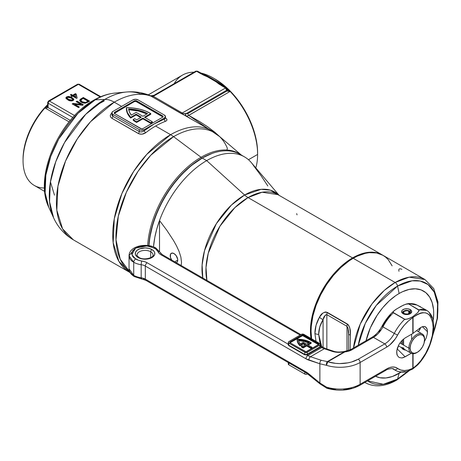 <?xml version="1.0" encoding="UTF-8"?>
<svg xmlns="http://www.w3.org/2000/svg" width="461" height="461" viewBox="0 0 461 461"><rect width="100%" height="100%" fill="white"/><g stroke="black" fill="none" stroke-linecap="round" stroke-linejoin="round"><path stroke-width="0.69" d="M279.13 195.36L251.331 162.624A75.592 43.645 120 0 0 206.678 160.612L244.601 195.015L231.364 205.099L216.359 223.677L204.534 250.588L202.108 265L202.811 278.018A60.27 34.8 -60 0 1 244.601 195.015A17.789 10.269 -120 0 0 248.058 197.573L352.573 257.912A59.584 34.402 120 0 0 311.002 338.478A59.584 34.402 -60 0 1 352.573 257.912L352.89 258.46L352.573 257.912L248.058 197.573A59.584 34.402 120 0 1 277.85 194.623L262.102 192.243L248.058 197.573A17.789 10.269 60 0 1 244.601 195.015L261.128 189.327L270.377 190.157L278.922 195.239A60.27 34.8 -60 0 0 244.601 195.015L206.678 160.612A75.592 43.645 120 0 0 159.512 220.519L166.773 230.223L173.486 240.435L176.482 245.794L179.047 251.372L180.862 257.013L181.525 262.378L181.19 265.536L181.525 262.378L180.862 257.013L179.047 251.372L176.482 245.794L173.486 240.435L166.773 230.223L159.512 220.519A75.592 43.645 -60 0 1 206.678 160.612L202.275 158.071L201.647 158.434A74.705 43.132 120 0 0 148.949 245.667L149.837 237.438L152.845 224.259L157.725 210.896L164.295 197.861L172.299 185.656L181.432 174.748L191.344 165.551L202.275 158.071A75.592 43.645 120 0 0 148.989 245.673A75.592 43.645 -60 0 1 202.275 158.071L206.678 160.612A75.592 43.645 -60 0 1 244.474 156.867A75.592 43.645 -60 0 1 253.844 166.058L261.099 175.762L267.818 185.973M171.676 260.039A5.336 3.083 60 0 1 171.308 253.291A5.336 3.083 60 0 1 173.976 253.556L171.878 253.083L170.489 254.236L170.489 257.566L171.878 260.327M177.75 260.09L174.759 261.819L177.75 260.09L177.675 259.197L176.073 255.503L173.976 253.556A5.336 3.083 60 0 1 177.462 258.258A5.336 3.083 60 0 1 176.644 262.534L177.462 261.594L177.75 260.09M153.49 246.871A75.592 43.645 -60 0 1 159.512 220.519L159.512 251.193L159.512 220.519L156.792 228.961L154.821 237.3L153.49 246.871M248.058 197.573A59.584 34.402 120 0 0 206.897 280.374L206.004 267.536L208.263 253.21L219.903 226.276L234.851 207.646L248.058 197.573M352.573 257.912A59.584 34.402 -60 0 1 382.365 254.962A59.584 34.402 -60 0 1 382.676 255.146A59.584 34.402 120 0 0 352.573 257.912M244.474 156.867L240.072 154.326A75.592 43.645 120 0 0 202.275 158.071A75.592 43.645 -60 0 1 242.209 155.709M176.073 262.747L176.644 262.534A5.336 3.083 60 0 1 176.275 262.695M296.682 213.633A59.584 34.402 -60 0 1 297.04 214.866M316.073 341.664L314.915 333.476A5.336 3.083 0 0 0 318.689 334.375L319.79 341.86L321.692 346.649L318.689 334.375A5.336 3.083 180 0 1 314.915 333.476L315.987 341.353M395.158 282.501L384.318 290.39L371.906 304.001L360.243 324.077L353.489 347.974A59.584 34.402 -60 0 1 395.158 282.501L353.201 258.275A59.584 34.402 120 0 0 311.63 338.841L311.066 331.252L311.273 326.365L312.881 316.085L316.044 305.447L320.631 294.867L326.474 284.754L333.338 275.488L340.973 267.432L349.075 260.897L353.201 258.275L395.158 282.501A59.584 34.402 -60 0 1 424.95 279.545L409.201 277.17L395.158 282.501A3.555 2.051 60 0 1 397.584 286.056A3.555 2.051 -120 0 0 395.158 282.501M364.841 382.44L365.366 382.751A59.584 34.402 -60 0 1 364.841 382.44M410.169 369.457L397.584 379.051A3.555 2.051 60 0 1 396.927 379.985A3.555 2.051 -120 0 0 397.584 379.051L383.339 384.272L367.555 380.872A56.951 32.881 120 0 0 397.584 379.051L399.111 373.37A48.912 28.242 -60 0 1 375.531 376.268L379.893 377.732L385.874 377.974L392.363 376.499L401.203 372.09A48.912 28.242 -60 0 1 399.111 373.37L397.584 379.051A56.951 32.881 120 0 0 408.417 371.088M358.266 345.22L365.308 323.386L376.262 305.418L397.584 286.056A56.951 32.881 120 0 0 358.266 345.22M366.063 340.714A48.912 28.242 -60 0 1 399.111 293.496L397.584 286.056L399.111 293.496L395.717 295.645L389.067 301.01L382.803 307.625L377.167 315.226L370.35 327.846L366.011 340.95M348.551 334.329C348.885 331.436 348.36 328.762 346.983 326.307A5.336 3.083 -60 0 1 347.421 324.025A5.336 3.083 120 0 0 346.983 326.307L346.983 351.023L346.983 326.307L326.843 314.673L346.983 326.307L348.009 328.071L348.551 334.329A5.336 0.807 -0 0 0 350.325 334.928C350.856 330.451 349.887 326.82 347.421 324.025L327.275 312.397A5.336 3.083 120 0 0 326.843 314.673C324.838 315.18 323.582 316.828 323.069 319.617L325.408 315.019L326.843 314.673L326.843 349L326.843 314.673A5.336 3.083 -60 0 1 327.275 312.397C323.887 311.815 321.3 313.399 319.513 317.139A5.336 2.754 31.5 0 0 323.069 319.617L323.069 347.444L323.069 319.617C320.159 324.394 318.701 329.315 318.689 334.375L319.79 326.889L323.069 319.617A5.336 2.754 -148.5 0 1 319.513 317.139C316.459 322.47 314.926 327.915 314.915 333.476L316.073 325.218L319.513 317.139L322.769 313.186L324.947 312.085L326.129 312.016L348.395 324.867L349.657 327.431L350.297 331.914L350.124 349.905L350.325 334.928A5.336 0.807 180 0 1 348.551 334.329L348.551 350.567M432.677 335.769L437.529 318.199L437.95 301.932L433.72 288.54L424.95 279.545L382.993 255.325A59.584 34.402 120 0 0 353.201 258.275L357.333 256.126L365.435 253.308L369.324 252.668L376.608 252.962L382.993 255.325L385.771 257.261L388.237 259.67L392.127 265.836M433.179 320.643L433.697 313.463L433.53 309.642L432.205 302.727L429.612 296.993L425.843 292.66L421.049 289.888L415.413 288.793L409.149 289.416L402.499 291.727L399.111 293.496A48.912 28.242 -60 0 1 433.179 320.643M432.948 334.381A56.951 32.881 120 0 0 397.584 286.056L412.065 280.807L420.219 281.026L428.033 284.541L434.274 292.193L437.575 304.001L437.091 318.758L432.948 334.381M396.927 379.985A3.555 2.051 60 0 1 395.751 380.066M398.967 271.27C398.437 268.861 399.405 268.216 401.877 269.333M417.038 352.481A11.116 6.419 -60 0 1 411.16 353.224A11.116 6.419 -60 0 1 408.855 348.136L410.111 348.136A10.228 5.907 -60 0 1 417.343 335.608A10.228 5.907 -60 0 1 424.575 339.786L424.575 339.06A11.116 6.419 120 0 0 416.715 334.519A11.116 6.419 120 0 0 408.855 348.136A11.116 6.419 -60 0 1 413.707 336.951A11.116 6.419 -60 0 1 422.276 333.971A11.116 6.419 -60 0 1 424.575 339.06L424.028 343.301L422.46 346.914L420.115 350.078L417.343 352.313L414.577 353.276L412.232 352.821L410.665 351.017L410.111 348.136L410.665 344.621L412.232 341.007L414.577 337.844L417.343 335.608L420.115 334.646L422.46 335.101L424.028 336.91L424.575 339.786A10.228 5.907 -60 0 1 417.343 352.313A10.228 5.907 -60 0 1 410.111 348.136L408.855 348.136L399.906 342.972L408.855 348.136A11.116 6.419 120 0 0 416.715 352.677L417.343 352.313M402.655 347.548L403.997 348.32M288.286 344.396L288.805 345.197L288.805 343.088A1.781 1.026 180 0 1 288.281 342.362A1.781 1.026 180 0 1 288.805 341.636L301.379 334.375A1.781 1.026 180 0 1 303.897 334.375L319.871 343.595A1.781 1.026 180 0 1 320.389 344.321A1.781 1.026 180 0 1 319.871 345.047L307.291 352.313L306.035 352.613L304.779 352.313L288.805 343.088L288.805 345.197L304.779 354.417L304.779 352.313L288.805 343.088L288.281 342.362L288.805 341.636L301.379 334.375L302.986 334.092L320.355 344.125L319.871 345.047L319.871 346.937L319.871 345.047L307.291 352.313L307.291 354.198L319.871 346.937A1.781 1.026 0 0 0 320.28 346.568L321.686 347.548A17.789 10.269 -120 0 0 324.319 348.747L310.483 356.733A17.789 10.269 60 0 1 307.85 355.535L321.686 347.548L320.614 346.931L306.778 354.918L307.85 355.535L321.686 347.548A17.789 10.269 -120 0 0 324.319 348.747L332.681 351.507C336.017 352.521 339.947 352.596 344.482 351.726L327.362 361.608A2.668 1.539 60 0 1 327.754 361.787L327.362 361.608L326.659 362.83L327.754 361.787L335.516 363.343L339.619 363.568L347.75 362.882L351.57 361.989L358.232 359.211L384.762 343.894L373.439 337.36L351.945 349.772L348.695 351.149L344.874 351.904L327.754 361.787A2.668 1.031 107.3 0 0 326.492 365.319L319.871 363.769L319.871 382.97L305.96 371.871L145.313 279.124L145.313 266.055L305.96 358.802L319.871 363.769L319.871 382.97L326.492 387.107A28.461 16.429 0 0 0 360.122 384.261L360.122 362.479A28.461 16.429 180 0 1 326.492 365.319A2.668 1.32 -83.1 0 1 326.659 362.83A2.668 1.32 -83.1 0 1 327.362 361.608L321.363 360.323L310.483 356.733L324.319 348.747L335.205 352.095L339.688 352.313L344.482 351.726L327.362 361.608L321.363 360.323A2.668 1.827 108.3 0 0 319.871 363.769L326.492 365.319A28.461 16.429 0 0 0 360.122 362.479L386.646 347.162L389.718 345.007L395.313 338.829L400.742 329.811L404.435 325.011L408.509 320.879L412.814 317.583L412.814 333.51L405.133 337.942L401.894 340.529L399.145 344.165L396.829 350.331L396.829 354.019L397.313 355.512L399.145 357.511L401.894 357.972L405.133 356.82L411.264 353.282L403.479 357.592L401.894 357.972L399.145 357.511L397.313 355.512L396.667 352.267L397.313 348.286L399.145 344.165L401.894 340.529L405.133 337.942L412.814 333.51A2.668 1.539 0 0 0 413.056 333.343L413.056 317.422L416.911 314.673L420.651 313.048L422.437 312.685L425.722 312.875L428.534 314.264L429.727 315.399L432.285 320.389L433.167 327.379L432.285 335.717L429.727 344.632L425.722 353.287L420.651 360.882L416.911 364.997L413.056 368.149L413.056 353.743L413.056 368.149A2.668 1.539 180 0 1 412.814 368.31L408.509 369.981L404.435 370.558L400.742 370.027L395.313 367.273L392.651 366.985L389.718 367.555L386.646 368.944L360.122 384.261L360.122 362.479L386.646 347.162A20.457 11.807 120 0 0 397.572 335.095L394.259 333.401A33.797 19.512 -60 0 1 404.666 319.335L393.342 312.794A33.797 19.512 120 0 0 382.941 326.866L394.259 333.401A17.789 10.269 -60 0 1 384.762 343.894L373.439 337.36A17.789 10.269 120 0 0 382.941 326.866L394.259 333.401A17.789 10.269 -60 0 1 384.762 343.894A2.668 1.539 60 0 1 386.646 347.162A2.668 1.539 -120 0 0 384.762 343.894L358.232 359.211A2.668 1.539 60 0 1 360.122 362.479A2.668 1.539 -120 0 0 358.232 359.211A25.793 14.89 180 0 1 327.754 361.787L326.659 362.83L326.492 365.319L327.754 361.787L344.874 351.904A13.34 7.704 0 0 0 351.945 349.772A2.668 1.539 -120 0 0 350.608 349.64A2.668 1.539 60 0 1 351.945 349.772L373.439 337.36A2.668 1.539 -120 0 0 372.108 337.227A2.668 1.539 60 0 1 373.439 337.36A17.789 10.269 120 0 0 382.941 326.866L382.002 326.232L382.941 326.866A33.797 19.512 -60 0 1 393.342 312.794L393.129 311.988L393.665 311.204L396.241 309.17L403.484 305.09L407.247 303.834L408.648 303.96L418.778 309.815L421.752 309.273L424.495 309.492L426.892 310.449M297.166 339.405L297.875 342.996L300.03 345.831L300.03 345.105L297.875 342.269L297.166 339.204A19.034 10.989 180 0 1 310.8 342.425A19.034 10.989 180 0 1 311.129 342.615L311.129 343.341L308.173 345.047L311.129 343.341L311.129 342.615L307.545 344.684L311.947 347.231L311.066 347.738L311.066 348.464L311.947 347.957L311.947 347.231L311.947 347.957L311.066 348.464L311.066 347.738L306.663 345.197L303.079 347.266A19.034 10.989 180 0 1 301.333 346.165L301.333 346.891A19.034 10.989 0 0 0 303.079 347.992L306.663 345.923L311.066 348.464L306.663 345.923L306.663 345.197L306.663 345.923L303.079 347.992L303.079 347.266L303.079 347.992A19.034 10.989 0 0 1 301.333 346.891L301.333 346.165L302.22 345.652L301.333 346.165A19.034 10.989 180 0 0 303.079 347.266L306.663 345.197L311.066 347.738L311.947 347.231L307.545 344.684L311.129 342.615A19.034 10.989 180 0 0 310.8 342.425L304.542 340.022L297.166 339.204A19.034 10.989 180 0 0 297.166 339.302L297.166 340.034A19.034 10.989 0 0 0 300.03 345.831L303.269 343.958L305.153 345.047L303.269 343.958L303.269 343.232L300.03 345.105A19.034 10.989 180 0 1 297.166 339.302M137.119 254.386A8.004 4.622 180 0 1 142.489 250.628A8.004 4.622 180 0 1 150.707 251.741L150.707 257.664L150.707 251.741A8.004 4.622 180 0 1 153.052 255.008C153.928 257.739 143.613 260.667 139.02 257.463C137.245 255.947 136.583 255.129 137.044 255.008A8.004 4.622 180 0 1 141.988 250.738A8.004 4.622 180 0 1 150.707 251.741A1.781 1.026 -60 0 1 151.969 249.562A9.785 5.647 0 0 0 138.133 249.562A9.785 5.647 0 0 0 138.133 257.549L136.917 256.696L135.453 254.656L135.453 252.455L136.917 250.421L139.614 248.859L145.048 247.909L148.794 248.341L151.969 249.562L154.089 251.395L154.642 252.455L154.642 254.656L153.185 256.696L148.794 258.777L143.141 259.094L138.133 257.549A1.781 1.026 -60 0 1 139.02 257.463A1.781 1.026 120 0 0 138.133 257.549A9.785 5.647 0 0 0 151.969 257.549A9.785 5.647 0 0 0 151.969 249.562A1.781 1.026 120 0 0 150.707 251.741A8.004 4.622 180 0 1 152.983 255.63M140.104 278.139L135.615 276.433A2.668 1.539 -60 0 1 134.284 276.56A2.668 1.539 -60 0 1 133.73 275.338L129.04 268.803A16.008 9.243 0 0 0 133.73 275.338A16.008 9.243 0 0 0 141.175 277.776L141.175 264.7A16.008 9.243 180 0 1 133.73 262.269A2.668 1.539 -60 0 1 135.615 259.001L131.84 254.645L135.615 248.11L146.938 245.932L154.481 248.11A13.34 7.704 180 0 1 157.99 251.694A2.668 2.115 -23.4 0 1 160.428 252.784A2.668 2.115 -23.4 0 1 160.584 253.498M300.906 334.651L162.37 254.668A2.668 1.539 120 0 0 161.039 254.8L159.149 253.366L157.99 251.694A11.56 6.673 0 0 0 161.039 254.8L300.123 335.101L161.039 254.8A2.668 1.539 -60 0 1 162.37 254.668L155.818 247.978A2.668 1.539 120 0 0 154.481 248.11A2.668 1.539 -60 0 1 155.818 247.978A2.668 1.539 -60 0 1 156.371 249.199M134.756 248.658L129.04 255.734L133.73 262.269L133.73 275.338L133.73 262.269A16.008 9.243 180 0 1 129.04 255.734C129.172 245.828 146.788 242.561 155.818 247.978M427.48 331.736L422.443 326.693L427.48 331.736L427.335 330.007L427.335 333.689L427.48 331.736M426.903 328.56L427.335 330.007L426.206 327.466L426.903 328.56M425.267 326.757L426.206 327.466L424.12 326.457L425.267 326.757M422.812 326.59L424.12 326.457L421.394 327.137L422.812 326.59M420.663 327.564L421.394 327.137L419.919 328.088L420.663 327.564L420.092 329.079L418.34 331.701L420.674 327.558M401.589 347.231L401.975 348.349L403.07 349.3L405.761 350.112A5.071 2.927 180 0 1 403.07 349.3A5.071 2.927 180 0 1 401.664 347.744L401.675 347.773M410.238 309.579L410.238 311.538L410.238 309.579A5.071 2.927 180 0 1 411.725 311.648A5.071 2.927 180 0 1 408.596 314.35A5.071 2.927 180 0 1 403.07 313.716A5.071 2.927 180 0 1 401.589 311.648A5.071 2.927 180 0 1 404.718 308.945A5.071 2.927 180 0 1 410.238 309.579L407.645 308.778L404.718 308.945L402.441 310.023L401.681 311.077L401.681 312.218L403.07 313.716L404.718 314.35L408.596 314.35L410.872 313.273L411.627 312.218L411.627 311.077L410.238 309.579M405.818 371.768L404.666 371.612A33.797 19.512 -60 0 1 395.417 370.321A33.797 19.512 -60 0 1 394.259 369.561L393.1 368.886L394.259 369.561A33.797 19.512 120 0 0 395.446 370.339M429.024 312.195L431.922 317.658M392.686 368.748L395.417 370.321C398.805 372.2 402.609 372.626 406.827 371.595L412.647 369.042A2.495 1.441 0 0 0 412.877 368.892L417.804 364.818C425.947 356.019 431.11 345.139 433.3 332.179C434.36 324.976 433.962 315.14 426.828 310.414L416.859 305.021L413.096 303.932L409.627 303.805A33.797 19.512 120 0 0 408.648 303.96A33.797 19.512 -60 0 1 409.627 303.805A2.668 1.994 -97.4 0 0 408.573 303.592M160.428 252.784A2.668 2.115 156.6 0 0 157.99 251.694L155.668 248.894L150.153 246.439L145.048 245.857L139.942 246.439L135.615 248.11L132.722 250.611L131.708 253.556L132.722 256.506L133.955 257.837L138.479 260.258L144.719 261.698L147.203 262.787L288.062 344.108L288.551 343.67M143.308 278.732L144.719 279.124M426.828 310.414L418.778 309.815L419.049 310.754L417.77 312.575L412.877 316.609A2.668 1.642 49.6 0 1 413.056 317.422C425.163 308.864 431.865 312.183 433.167 327.379C433.467 341.324 423.567 361.395 413.056 368.149A2.668 1.832 55.7 0 1 412.877 368.892A2.668 1.832 -124.3 0 0 413.056 368.149A2.668 1.539 0 0 1 412.814 368.31A2.668 1.637 63.2 0 1 412.647 369.042A2.668 1.637 -116.8 0 0 412.814 368.31L412.814 353.731L412.814 368.31A31.129 17.973 -60 0 1 397.572 368.397A20.457 11.807 120 0 0 386.646 368.944L360.122 384.261A28.461 16.429 180 0 1 326.492 387.107L326.659 388.156A2.668 0.703 -63.4 0 1 326.561 388.139A2.668 0.703 -63.4 0 1 326.492 387.107L319.871 382.97L308.991 373.992A20.457 11.807 -120 0 0 305.96 371.871L145.313 279.124A8.892 5.134 0 0 0 141.175 277.776L141.175 264.7A8.892 5.134 180 0 1 145.313 266.055L145.313 279.124A2.668 1.539 120 0 0 145.866 280.346A2.668 1.539 -60 0 0 147.203 280.213L288.067 361.539M384.762 370.033A2.668 1.539 60 0 0 386.093 370.166A2.668 1.539 -120 0 0 386.646 368.944A2.668 1.539 60 0 1 386.093 370.166L359.568 385.482A2.668 1.539 -120 0 0 360.122 384.261A2.668 1.539 60 0 1 359.568 385.482A2.668 1.539 60 0 1 358.232 385.35L355.097 386.894M351.57 388.127L343.733 389.557M335.516 389.487L327.754 387.932A2.668 1.031 -72.7 0 1 326.964 388.3A2.668 1.031 -72.7 0 1 326.492 387.107A2.668 1.031 107.3 0 0 326.958 388.295C338.795 391.533 349.663 390.594 359.568 385.482M390.605 314.898L384.877 322.262L382.48 326.382M380.216 330.116L378.93 331.851M376.118 334.957L374.626 336.294M424.12 342.16L426.206 337.953L427.335 333.689L426.206 337.953L424.12 342.16M419.919 328.088L413.056 333.343A2.668 1.539 180 0 1 412.814 333.51L412.814 317.583A2.668 1.441 -123 0 0 412.647 316.759L408.025 318.949L404.666 319.335A33.797 19.512 120 0 0 394.259 333.401L397.572 335.095A31.129 17.973 -60 0 1 412.814 317.583A2.668 1.539 0 0 0 413.056 317.422A2.668 1.642 -130.4 0 0 412.877 316.609A2.495 1.441 180 0 1 412.647 316.759A2.668 1.441 57 0 1 412.814 317.583A2.668 1.539 180 0 0 413.056 317.422L413.056 333.343L419.919 328.088M397.152 348.844L405.133 356.82L397.152 348.844M386.093 370.166C386.116 369.394 393.619 367.722 393.654 369.157A17.789 10.269 -60 0 1 394.259 369.561A2.668 2.172 -53 0 0 397.572 368.397A2.668 2.172 127 0 1 394.259 369.561A17.789 10.269 -60 0 0 393.636 369.146M308.991 360.185L319.871 363.769A2.668 1.827 -71.7 0 1 321.363 360.323L310.483 356.733A2.668 1.827 108.3 0 0 308.991 360.185A2.668 1.827 -71.7 0 1 310.483 356.733A17.789 10.269 60 0 1 307.85 355.535A2.668 1.539 120 0 0 305.96 358.802A20.457 11.807 -120 0 0 308.991 360.185M288.396 343.889L288.655 345.543L288.805 345.197L304.779 354.417L304.629 354.768L304.779 354.417L306.651 354.434L306.778 354.918L306.651 354.434A1.781 1.026 0 0 0 307.291 354.198L307.291 352.313A1.781 1.026 180 0 1 304.779 352.313L304.779 354.417L306.651 354.434A1.781 1.026 0 0 0 307.291 354.198L307.545 354.63A2.132 1.233 180 0 1 306.778 354.918L304.629 354.768L288.655 345.543L288.062 344.108L147.203 262.787A2.668 1.539 120 0 0 145.313 266.055L305.96 358.802A2.668 1.539 -60 0 1 307.85 355.535L306.778 354.918L304.629 354.768L288.655 345.543L287.992 344.292M145.313 266.055A2.668 1.539 -60 0 1 147.203 262.787A11.56 6.673 0 0 0 141.821 261.03A2.668 0.524 98.2 0 0 141.175 264.7A8.892 5.134 180 0 1 145.313 266.055M135.615 259.001A2.668 1.539 120 0 0 133.73 262.269A16.008 9.243 0 0 0 141.175 264.7A2.668 0.524 -81.8 0 1 141.821 261.03A13.34 7.704 180 0 1 135.615 259.001M321.686 347.548A2.668 1.539 -60 0 1 323.017 347.415A2.668 1.539 120 0 0 321.686 347.548M320.43 346.165L320.677 346.764M324.319 348.747A2.668 1.827 -71.7 0 1 325.564 348.574A2.668 1.827 108.3 0 0 324.319 348.747M333.925 351.334A2.668 1.827 108.3 0 0 332.681 351.507A2.668 1.827 -71.7 0 1 333.914 351.334L325.552 348.574L320.389 345.9M344.482 351.726L344.338 351.472L344.482 351.726A2.668 1.539 60 0 1 344.874 351.904A2.668 1.539 -120 0 0 344.482 351.726M333.914 351.334C336.657 352.198 340.132 352.244 344.338 351.466L344.598 351.426A2.668 0.386 84.1 0 1 344.874 351.904A2.668 0.386 -95.9 0 0 344.598 351.426L350.608 349.64L372.108 337.227C375.98 334.922 379.276 331.252 382.002 326.232C385.321 319.963 389.447 314.725 394.386 310.524L394.432 310.483M406.487 303.983L408.602 303.586A2.668 1.994 82.6 0 1 409.627 303.805L416.859 305.021A2.668 1.314 -68.2 0 0 416.704 304.94A2.668 1.314 -68.2 0 0 416.531 304.894A2.668 1.314 111.8 0 1 416.704 304.94A2.668 1.314 111.8 0 1 416.859 305.021L420.559 306.796M326.964 388.3L320.061 383.938A2.668 1.181 -50.5 0 1 319.871 382.97A2.668 1.181 129.5 0 0 320.067 383.938M308.991 373.992A2.668 1.181 129.5 0 0 309.181 374.966A2.668 1.181 -50.5 0 1 308.991 373.992M305.96 371.871A2.668 1.539 120 0 0 306.513 373.093A2.668 1.539 -60 0 1 305.96 371.871M320.061 383.938L306.513 373.093L145.866 280.346A2.668 1.539 -60 0 1 145.313 279.124A8.892 5.134 0 0 0 141.175 277.776A2.668 0.524 98.2 0 0 141.441 278.917A2.668 0.524 -81.8 0 1 141.175 277.776A16.008 9.243 180 0 1 133.73 275.338A2.668 1.539 120 0 0 134.284 276.56C130.601 274.099 128.85 271.517 129.04 268.803L129.04 255.734M141.821 278.456A2.668 0.524 -81.8 0 1 141.441 278.917M307.297 373.577L307.297 374.027L307.666 373.819L307.297 374.027L307.297 373.577M288.321 363.879L288.292 364.081A1.781 1.026 0 0 0 288.811 364.807L288.811 362.876L288.811 364.807L304.784 374.027A1.781 1.026 0 0 0 307.297 374.027L306.041 374.332L304.784 374.027L304.784 372.096L304.784 374.027L288.811 364.807L288.321 364.282L288.292 362.208M318.718 344.684A1.066 0.617 0 0 0 318.609 344.615L318.609 343.889A1.066 0.617 180 0 1 318.926 344.321A1.066 0.617 180 0 1 318.609 344.759L306.79 351.587A1.066 0.617 180 0 1 305.28 351.587L290.061 342.8A1.066 0.617 180 0 1 289.75 342.362A1.066 0.617 180 0 1 290.061 341.929L301.886 335.101A1.066 0.617 180 0 1 303.39 335.101L301.886 335.101L290.061 341.929L289.75 342.362L290.061 342.8L306.035 351.766L318.926 344.321L303.39 335.101L303.39 335.827A1.066 0.617 0 0 0 301.886 335.827L290.061 342.656A1.066 0.617 0 0 0 289.952 342.725M290.061 341.929L290.061 342.656L290.061 341.929M301.886 335.101L301.886 335.827L301.886 335.101M318.609 343.889L318.609 344.615L303.39 335.827L303.39 335.101L318.609 343.889M289.831 342.851L302.635 335.648L318.845 344.816M300.03 345.831L303.269 343.958L303.269 343.232L300.03 345.105L300.03 345.831M305.781 344.684L303.269 343.232L305.781 344.684L303.084 346.246A17.789 10.269 180 0 1 302.22 345.652A17.789 10.269 0 0 0 303.084 346.246L305.781 344.684M303.269 342.218L306.663 344.177L309.36 342.621L304.3 340.742L298.446 339.941L299.028 341.987L300.313 343.923L303.269 342.218L300.313 343.923A17.789 10.269 180 0 1 298.446 339.941A17.789 10.269 180 0 1 309.36 342.621L306.663 344.177L303.269 342.218M298.446 340.667L304.3 341.468L308.686 343.007A17.789 10.269 0 0 0 298.572 340.673M320.383 346.315L320.389 344.321M307.545 354.63L307.291 354.198L319.871 346.937L320.118 347.369L307.545 354.63M319.871 346.937A1.781 1.026 0 0 0 320.28 346.568L320.614 346.931A2.132 1.233 180 0 1 320.118 347.369L319.871 346.937M320.015 345.883L320.614 346.931M288.361 344.01L288.281 342.362M288.661 362.588L304.635 371.808M408.648 303.96L419.101 310.265L417.77 312.575L412.877 316.609A2.495 1.441 180 0 1 412.647 316.759L409.016 318.563L405.202 319.485L393.06 312.408L393.665 311.204L395.308 309.809L401.3 306.19L405.893 304.145L408.648 303.96M406.804 371.601L412.647 369.042A2.495 1.441 0 0 0 412.877 368.892L417.833 364.789M403.623 338.962L403.623 345.116L403.623 338.962M403.623 348.873L403.623 349.576L403.623 348.873M410.175 311.503A4.979 2.875 180 0 1 411.402 312.667A4.979 2.875 0 0 0 410.175 311.503L409.172 310.921L409.921 311.555L410.169 312.691L408.844 313.993L407.005 314.419L404.366 314.258L404.816 313.757L404.487 314.004A3.555 2.051 180 0 0 409.328 313.728A3.555 2.051 180 0 0 409.172 310.921L406.769 310.322L404.309 310.829L403.116 312.172L403.479 313.296L404.257 313.434A3.025 1.746 180 0 1 403.634 312.374A3.025 1.746 180 0 1 405.496 310.76A3.025 1.746 180 0 1 408.792 311.14L408.792 313.607L408.792 311.14A3.025 1.746 180 0 1 409.679 312.374A3.025 1.746 180 0 1 407.991 313.941A3.025 1.746 180 0 1 404.816 313.757L407.507 314.05L409.264 313.261L409.645 312.644L409.431 311.676L407.317 310.668L404.274 311.302L403.646 312.201L404.257 314.223L404.257 313.434L403.83 313.624A3.555 2.051 180 0 1 404.141 310.921A3.555 2.051 180 0 1 409.172 310.921M402.707 349.063L402.707 348.343L402.707 349.063M402.707 344.586L402.707 339.74L402.707 344.586M403.594 313.981L403.83 313.624L403.594 313.981M404.141 310.921L403.133 311.503A4.979 2.875 0 0 0 401.906 312.667A4.979 2.875 180 0 1 403.721 311.21M211.979 153.496L201.647 158.284L191.315 165.424L186.279 169.792L176.684 179.917L168.058 191.557L160.716 204.269L154.948 217.569L150.978 230.932L149.716 237.484L148.828 245.644A74.884 43.236 -60 0 1 201.647 158.284L201.054 157.264A75.719 43.714 120 0 0 147.653 245.5A75.719 43.714 -60 0 1 201.054 157.264L173.567 136.663A28.461 16.429 -120 0 0 170.599 134.698L146.846 154.302L133.655 171.423L121.888 193.585L114.282 218.71L113.17 242.734L118.921 261.37L129.691 272.359A81.822 47.241 -60 0 1 117.146 206.799A81.822 47.241 -60 0 1 170.599 134.698A28.461 16.429 60 0 1 173.567 136.663A81.511 47.062 -60 0 1 218.151 135.298A81.511 47.062 -60 0 1 226.61 146.563C227.382 148.073 227.515 149.001 227.014 149.358M126.17 92.039A78.445 45.293 120 0 0 104.751 99.432L85.746 114.282L64.546 142.57L55.775 161.696L50.364 182.308L49.569 201.855L53.591 217.782A78.445 45.293 -60 0 1 53.591 217.782A78.445 45.293 -60 0 1 104.751 99.432A28.461 16.429 60 0 1 114.253 102.169A28.461 16.429 -120 0 0 104.751 99.432L95.248 99.83A71.248 41.133 120 0 0 48.785 207.312L45.132 192.848L45.852 175.094L50.768 156.371L58.731 139.003L77.984 113.314L95.248 99.83L104.751 99.432A78.445 45.293 -60 0 1 126.193 92.033A78.445 45.293 -60 0 1 140.403 93.831A28.461 23.148 111.4 0 1 148.863 95.087A28.461 23.148 111.4 0 1 151.439 96.326A28.461 23.148 -68.6 0 0 148.863 95.087L151.709 96.199L152.839 95.969L195.729 71.207L196.617 71.294L153.323 96.291L182.251 112.991L225.544 87.993L219.027 84.086L212.308 78.946L203.393 75.062L196.617 71.294L200.633 73.616C208.689 77.022 215.65 81.038 221.522 85.677L225.544 87.993L182.251 112.991A3.555 2.051 -60 0 1 180.649 113.25L151.439 96.326A81.822 47.241 120 0 0 114.253 102.169A81.822 47.241 -60 0 1 151.439 96.326L151.6 96.153M148.874 95.093C141.544 92.298 133.984 91.278 126.193 92.033L114.72 93.105C107.638 93.825 100.607 96.216 93.623 100.279C59.192 119.278 33.63 176.598 48.785 207.312L53.591 217.782C57.873 227.181 64.459 234.528 73.345 239.829L62.575 228.84L56.824 210.204L57.936 186.181L65.543 161.056L77.31 138.888L90.5 121.767L114.253 102.169A81.822 47.241 120 0 0 60.806 174.27A81.822 47.241 120 0 0 73.345 239.829L130.094 272.589M129.622 271.65L120.206 259.18L116.005 239.824L118.316 216.146L126.418 192.151L138.046 171.302L150.77 155.248L173.567 136.663A81.511 47.062 120 0 0 121.26 205.456A81.511 47.062 120 0 0 129.622 271.65M211.299 130.526A81.822 47.241 120 0 0 170.599 134.698L155.605 126.043A81.822 47.241 120 0 0 145.774 132.693L142.051 134.157L139.113 133.886L111.896 118.275L110.732 117.203L110.306 115.826L110.686 114.374L111.816 113.083C109.793 115.008 109.822 116.737 111.896 118.275A1.781 1.026 120 0 0 112.859 116.31L139.268 131.558L139.268 129.627L112.859 114.38L112.859 116.31L112.859 114.38L111.816 112.928L112.859 111.476L132.981 99.853L135.499 99.253L138.012 99.853L164.427 115.106L165.464 116.558L164.427 118.01L144.299 129.627L144.299 130.659L154.366 123.853L164.427 119.047L164.427 118.01L144.299 129.627L141.095 130.186L139.268 129.627L112.859 114.38A3.555 2.051 180 0 1 111.816 112.928A3.555 2.051 180 0 1 112.859 111.476L132.981 99.853A3.555 2.051 180 0 1 138.012 99.853L164.427 115.106A3.555 2.051 180 0 1 165.464 116.558A3.555 2.051 180 0 1 164.427 118.01L164.427 119.047L165.447 118.344M44.498 187.984A54.248 31.319 -60 0 1 23.05 160.612A54.248 31.319 -60 0 1 44.971 107.932A54.248 31.319 -60 0 1 47.685 105.027M47.685 104.584A52.473 30.293 120 0 0 23.05 159.16L23.229 154.856L24.646 145.797L27.43 136.433L29.302 131.748L31.475 127.115L36.615 118.206L42.66 110.052L47.685 104.584M257.613 154.441L257.613 152.989A60.477 34.915 -120 0 0 214.855 78.917L223.193 84.686L231.215 92.125L238.608 100.959L245.091 110.842L250.409 121.393L254.363 132.209L256.794 142.881L257.411 148.027L257.613 154.441L248.467 159.719L257.613 154.441A62.252 35.941 -120 0 0 230.102 91.434A62.252 35.941 60 0 1 257.613 154.441A62.252 35.941 60 0 1 255.792 167.873A62.252 35.941 -120 0 0 257.613 154.441M226.904 88.299L228.062 89.371A62.252 35.941 -120 0 0 200.495 72.936A62.252 35.941 60 0 1 213.593 78.191A62.252 35.941 60 0 1 228.062 89.371A62.252 35.941 60 0 1 230.102 91.434L188.67 115.354L199.722 121.623L207.588 126.723L214.918 132.295L219.845 136.738L188.67 115.354A1.781 1.026 60 0 1 187.886 113.55L226.962 90.996L226.8 90.172L185.864 113.809L187.886 113.55L226.962 90.996L230.102 91.434L187.996 115.809L186.267 116.086A1.781 1.446 113.5 0 1 185.864 113.809L226.8 90.172A1.781 1.026 -120 0 0 225.544 87.993A1.781 1.026 -60 0 1 226.432 87.907A1.781 1.026 -60 0 1 226.8 88.639A1.781 1.083 177.1 0 1 227.319 89.359A1.781 1.083 177.1 0 1 226.8 90.172L227.319 89.359L226.432 87.907L225.544 87.993L226.962 90.996A1.781 1.314 -20.6 0 0 227.371 89.659A1.781 1.314 159.4 0 1 226.962 90.996L227.117 91.111A1.781 1.239 -33.2 0 0 227.365 89.63L227.319 89.359M174.172 83.654A62.252 35.941 60 0 1 194.018 72.193A62.252 35.941 -120 0 0 182.47 75.108L148.263 94.857M114.72 93.105A71.248 41.133 120 0 0 95.248 99.83A9.785 5.647 -120 0 0 93.6 100.296A9.785 5.647 60 0 1 95.248 99.83A71.248 41.133 -60 0 1 114.783 93.099M121.618 106.416L114.253 102.169L121.618 106.416M126.377 108.583A33.348 19.253 0 0 1 126.377 108.387L127.432 113.383L130.688 118.056L130.688 117.33L127.432 112.657L126.377 107.661A33.348 19.253 180 0 1 150.303 113.302A33.348 19.253 180 0 1 150.747 113.562L150.747 114.288L145.088 117.555L150.747 114.288L150.747 113.562L144.46 117.192L152.32 121.733L150.747 122.638L150.747 123.364L152.32 122.459L152.32 121.733L152.32 122.459L150.747 123.364L150.747 122.638L142.887 118.097L136.6 121.733A33.348 19.253 180 0 1 133.189 119.52L133.189 120.246A33.348 19.253 0 0 0 136.6 122.459L142.887 118.823L150.747 123.364L142.887 118.823L142.887 118.097L142.887 118.823L136.6 122.459L136.6 121.733L136.6 122.459A33.348 19.253 0 0 1 133.189 120.246L133.189 119.52L134.773 118.598L133.189 119.52A33.348 19.253 180 0 0 136.6 121.733L142.887 118.097L150.747 122.638L152.32 121.733L144.46 117.192L150.747 113.562A33.348 19.253 180 0 0 150.303 113.302L145.18 110.876L139.326 109.09L132.975 108.001L126.377 107.661A33.348 19.253 180 0 0 126.377 107.857L126.377 108.583A33.348 19.253 0 0 0 130.688 118.056L136.122 114.922L140.686 117.555L136.122 114.922L136.122 114.195L130.688 117.33A33.348 19.253 180 0 1 126.377 107.857M92.327 101.61A9.785 5.647 60 0 1 93.6 100.296M47.339 106.37L44.971 107.932L69.075 121.854L44.971 107.932A54.248 31.319 120 0 0 34.287 185.443L44.729 191.471M150.511 95.848L153.888 95.358M162.935 116.184L135.845 100.665L134.237 100.942L114.743 112.202L114.224 112.928L114.743 113.654L141.441 128.821L143.043 128.538L162.537 117.284L162.935 116.184M162.946 116.921A1.781 1.026 0 0 0 162.537 116.558L162.537 115.832A1.781 1.026 180 0 1 163.061 116.558A1.781 1.026 180 0 1 162.537 117.284L143.043 128.538A1.781 1.026 180 0 1 140.53 128.538L114.743 113.654A1.781 1.026 180 0 1 114.224 112.928A1.781 1.026 180 0 1 114.743 112.202L114.743 112.928A1.781 1.026 0 0 0 114.34 113.291M134.237 100.942L134.237 101.668L114.743 112.928L114.743 112.202L134.237 100.942A1.781 1.026 180 0 1 136.756 100.942L136.756 101.668A1.781 1.026 0 0 0 134.237 101.668L134.237 100.942M162.537 115.832L162.537 116.558L136.756 101.668L136.756 100.942L162.537 115.832M114.259 113.452L134.237 101.668L135.845 101.391L163.027 117.082M130.688 118.056L136.122 114.922L136.122 114.195L130.688 117.33L130.688 118.056M141.314 117.192L136.122 114.195L141.314 117.192L136.623 119.9A31.129 17.973 180 0 1 134.773 118.598A31.129 17.973 0 0 0 136.623 119.9L141.314 117.192M136.122 112.375L142.887 116.281L147.578 113.573L138.796 110.352L128.659 108.98L129.495 112.138L131.293 115.164L136.122 112.375L131.293 115.164A31.129 17.973 180 0 1 128.659 108.98A31.129 17.973 180 0 1 147.578 113.573L142.887 116.281L136.122 112.375M128.659 109.706L138.796 111.078L146.909 113.959A31.129 17.973 0 0 0 128.763 109.706M111.816 112.928L112.075 115.544L112.859 116.31A1.781 1.026 -60 0 1 111.896 118.275L138.306 133.523A1.781 1.026 120 0 0 139.268 131.558L140.449 131.927L142.507 131.673L144.299 130.659L144.299 129.627A3.555 2.051 180 0 1 139.268 129.627L139.268 131.558A1.781 1.026 -60 0 1 138.306 133.523C140.807 134.629 143.296 134.353 145.774 132.693A1.781 0.836 52.2 0 1 144.299 130.659A1.781 0.836 -127.8 0 0 145.774 132.693A81.822 47.241 120 0 1 155.605 126.043L170.599 134.698A81.822 47.241 -60 0 1 211.507 130.647L218.381 135.494A81.511 47.062 120 0 0 173.567 136.663L201.054 157.264A75.719 43.714 -60 0 1 241.022 154.873A75.719 43.714 120 0 0 201.054 157.264L201.647 158.284A74.884 43.236 -60 0 1 211.703 153.594M225.815 87.394L223.389 85.637L225.815 87.394M220.594 83.764L223.389 85.637A1.781 0.617 -56 0 1 222.934 85.89A1.781 0.617 124 0 0 223.389 85.637C215.604 80.491 208.833 76.584 203.082 73.91L209.957 77.419L220.594 83.764M201.175 73.172L203.082 73.91A1.781 1.366 -65.8 0 1 202.454 74.042A1.781 1.366 114.2 0 0 203.082 73.91L201.175 73.172M100.21 96.96L78.387 84.363L49.46 101.068L74.59 115.573L49.46 101.068L78.387 84.363L100.21 96.96M74.682 104.324L79.373 107.033L78.485 107.546L72.198 103.915L73.138 103.373L80.842 104.342L76.146 101.633L77.033 101.12L83.326 104.751L82.386 105.292L74.682 104.324L79.373 107.033L78.485 107.546L72.198 103.915L73.138 103.373L72.573 104.134L73.138 103.373L80.842 104.342L80.842 104.78L73.138 103.811L80.842 104.78L80.842 104.342L76.146 101.633L77.033 101.12L76.526 101.852L77.033 101.12L83.326 104.751L82.386 105.292L74.682 104.324L74.682 104.762L74.682 104.324M87.463 102.365L85.256 103.189L82.951 102.993L80.502 101.725L79.741 100.066L80.491 99.167L83.326 97.49L89.613 101.12L87.463 102.365L89.613 101.12L83.326 97.49L83.326 97.928L81.073 99.23L81.073 98.792L79.695 100.36L81.343 102.307L84.899 103.224L87.463 102.365M76.244 94.113L77.131 98.066L76.566 98.395L72.7 96.159L71.893 96.626L71.086 96.159L71.893 95.698L70.36 94.81L71.167 94.344L72.7 95.231L75.437 93.646L76.244 94.113L77.131 98.066L76.566 98.395L72.7 96.159L71.893 96.626L71.086 96.159L71.893 95.698L71.461 96.378L71.893 95.698L70.36 94.81L71.167 94.344L70.735 95.029L71.167 94.344L72.7 95.231L72.7 95.663L71.167 94.782L72.7 95.663L72.7 95.231L75.437 93.646L75.437 94.084L72.7 95.663L75.437 94.084L75.437 93.646L76.244 94.113L76.244 94.545L75.437 94.084L76.244 94.545L76.244 94.113M65.888 98.089L66.649 96.856L68.66 96.395L71.15 97.156L73.276 98.545L73.812 99.484L73.27 100.371L71.732 100.965L70.251 100.867L66.396 98.85L65.86 97.818L66.649 96.856L65.86 97.865L67.819 99.858C69.369 100.982 71.103 101.207 73.022 100.538L73.812 99.524L71.847 97.53L68.66 96.395L68.66 96.833L71.847 97.968L71.847 97.53L73.777 99.743M165.47 121.324A81.822 47.241 120 0 0 155.605 126.043A81.822 47.241 120 0 1 165.47 121.324A1.781 1.187 69.3 0 1 164.427 119.047A1.781 1.187 -110.7 0 0 165.47 121.324L166.6 120.644L166.974 119.774L166.554 118.817L165.39 117.895C167.458 119.249 167.487 120.396 165.47 121.324M211.507 130.647L151.721 96.551A3.555 2.051 120 0 0 153.323 96.291L182.251 112.991A3.555 2.051 -60 0 1 180.649 113.25L182.919 113.602A1.781 1.026 -120 0 0 182.251 112.991A1.781 1.026 60 0 1 182.919 113.602L187.886 113.55A1.781 1.026 -120 0 0 188.67 115.354M48.203 103.247L47.99 107.54L70.274 120.402L47.99 107.54L48.203 103.247L72.832 117.463L48.203 103.247A1.781 1.026 -60 0 1 49.46 101.068A1.781 1.026 120 0 0 48.203 103.247A1.781 1.026 180 0 1 47.685 102.521A1.781 1.026 0 0 0 48.203 103.247M79.718 100.579L81.073 98.792L83.326 97.49L83.326 97.928L80.491 99.605L79.695 100.752M89.238 101.339L83.326 97.928L89.238 101.339M85.556 102.912L82.94 102.596L81.292 101.553L80.825 100.723L82.242 102.238L85.556 102.912L86.726 102.388L85.556 102.912L85.556 102.475L85.556 102.912M81.73 101.91L81.292 101.553M87.999 101.651L86.726 102.388L86.726 101.95L85.556 102.475L82.242 101.8L82.242 102.238L80.825 100.285L80.825 100.723L81.868 99.173L80.831 100.204L81.73 101.478L84.184 102.515L85.723 102.428L87.999 101.218L83.164 98.424L81.868 99.173L83.164 98.424L87.999 101.218L87.999 101.651L87.999 101.218L86.726 101.95L86.726 102.388L87.999 101.651M78.998 107.252L74.682 104.762L78.998 107.252M82.945 104.97L77.033 101.558L82.945 104.97M77.045 98.118L76.244 94.545L77.045 98.118M75.771 97.438L73.506 96.13L73.506 95.698L75.771 97L75.252 94.689L73.506 95.698L73.506 96.13L75.771 97.438L75.771 97L75.771 97.438M75.771 97L75.252 94.689L73.506 95.698L75.771 97M68.66 96.395L66.649 96.856L66.649 97.294L68.66 96.833L68.66 96.395M73.795 99.795L72.365 98.285L69.571 96.989L67.312 97L65.877 98.147M67.006 98.095L68.626 99.83L68.626 99.397L68.626 99.83L72.302 100.55L72.302 100.112L68.626 99.397L66.966 97.876L67.375 97.277L71.046 97.997L72.711 99.38L72.302 100.55L72.705 100.112L71.858 100.729L70.297 100.625L67.888 99.374L66.966 98.274M72.711 99.38L71.553 98.308L69.138 97.133L67.583 97.179L66.966 97.841L67.594 98.729L70.297 100.193L72.095 100.216L72.711 99.38L72.711 99.818M189.828 118.125L186.158 116.039A1.781 1.423 117.6 0 1 185.766 113.809L185.864 113.809A1.781 1.446 -66.5 0 0 186.267 116.086L186.659 116.172M150.395 95.871L153.686 95.364M222.605 85.758A1.781 1.026 120 0 0 222.415 85.585A1.781 1.026 120 0 0 221.522 85.677A1.781 1.026 -60 0 1 222.421 85.59A1.781 1.026 -60 0 1 222.605 85.758M201.711 73.697A1.781 1.026 120 0 0 201.532 73.529A1.781 1.026 120 0 0 200.633 73.616A1.781 1.026 -60 0 1 201.526 73.524A1.781 1.026 -60 0 1 201.711 73.697M222.219 85.516L212.325 78.923L197.504 71.207A1.781 1.026 120 0 0 196.617 71.294A1.781 1.026 -120 0 0 195.729 71.207L197.504 71.207L197.873 71.939M152.902 95.928L152.654 96.124A1.781 1.026 60 0 1 153.323 96.291A1.781 1.026 -120 0 0 152.654 96.124L151.721 96.551A3.555 2.051 120 0 0 153.323 96.291L196.617 71.294L197.504 71.207M152.654 96.124A1.781 1.746 -44 0 1 151.248 96.124L152.654 96.124L151.721 96.551L151.508 96.119M186.158 116.039L182.769 114.334L182.919 113.602L185.766 113.809A1.781 1.423 -62.4 0 0 186.158 116.039M182.769 114.334L180.649 113.25L182.919 113.602L182.769 114.334M226.898 88.293L228.062 89.371A1.781 0.634 -45.6 0 1 227.348 89.572A1.781 0.634 134.4 0 0 228.062 89.371A62.252 35.941 60 0 1 230.102 91.434L227.169 89.411L227.117 91.111L230.102 91.434L227.786 90.022M220.565 84.438L204.39 75.022M149.197 95.208A28.461 20.895 109.9 0 1 151.248 96.124A28.461 20.895 -70.1 0 0 149.191 95.208M47.471 107.776L47.99 107.54L47.909 105.713L44.971 107.932L47.471 107.776M100.809 96.706L79.28 84.277A1.781 1.026 120 0 0 78.387 84.363A1.781 1.026 -120 0 0 77.5 84.277L79.28 84.277L77.5 84.277L48.572 100.976A1.781 1.026 60 0 1 49.46 101.068A1.781 1.026 -120 0 0 48.572 100.976A1.781 1.026 60 0 0 48.203 101.795A1.781 1.026 180 0 0 47.685 102.521L48.572 100.976M111.816 114.547L112.859 116.31L139.268 131.558C140.985 132.249 142.662 131.95 144.299 130.659A83.597 48.267 -60 0 1 164.427 119.047L165.464 118.206M104.249 100.659L96.026 105.269M47.587 106.128L47.685 105.678A1.781 1.026 0 0 0 48.203 106.405A1.781 1.026 180 0 1 47.685 105.678L47.685 102.521M47.616 106.105A1.781 1.337 23.9 0 0 47.99 107.54L44.971 107.932M202.275 158.071L201.647 158.434M277.85 194.623L382.365 254.962M364.83 382.446L365.366 382.751C374.672 387.62 385.2 386.698 396.938 379.979L409.23 370.753M422.276 333.971L416.554 330.664M411.16 353.224L398.281 345.79M408.602 303.586C412.376 303.511 415.079 303.966 416.715 304.94L420.634 306.836M145.866 280.346L134.284 276.56M411.638 334.185L411.638 339.607M401.675 340.76L401.675 343.992M23.05 160.612L23.05 159.16M213.593 78.191L214.855 78.917M165.464 116.558L165.464 118.2M218.381 135.494L241.437 155.115M54.479 195.159L50.439 181.836M73.812 99.524L73.812 99.956M66.966 97.876L66.966 98.308M220.525 84.409L226.432 87.907M104.065 101.063L95.634 105.569"/></g></svg>
